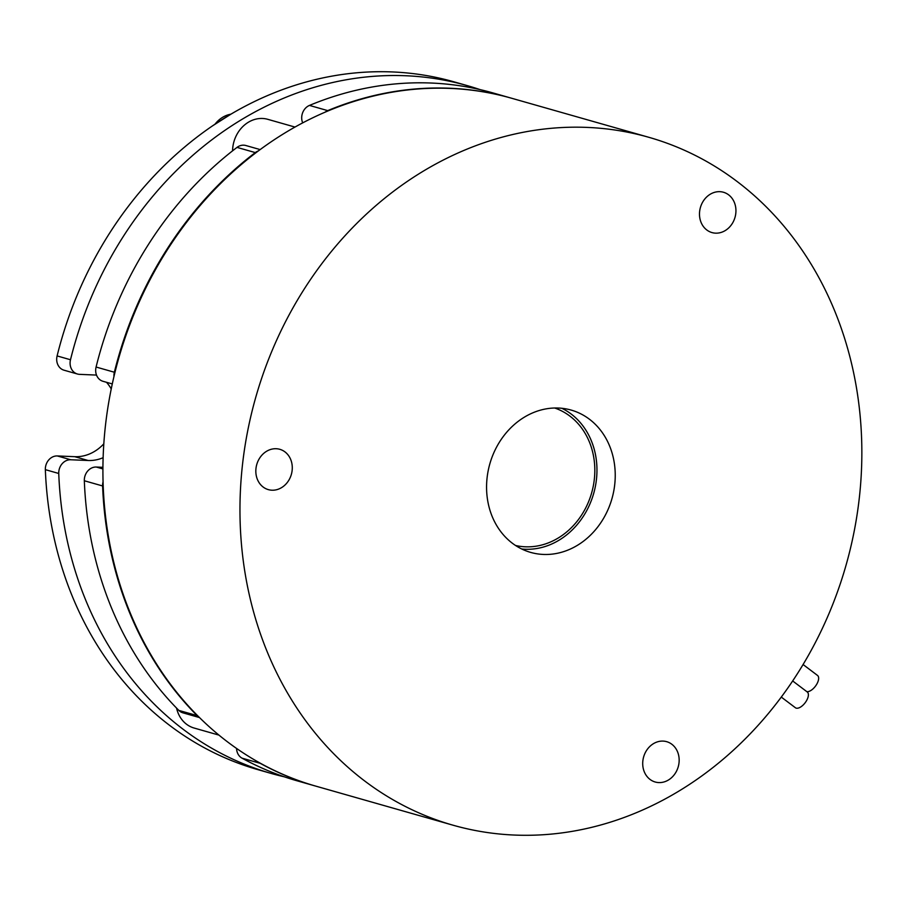 <?xml version="1.0" encoding="UTF-8"?>
<svg xmlns="http://www.w3.org/2000/svg" width="907" height="907" viewBox="0 0 907 907"><rect width="100%" height="100%" fill="white"/><g stroke="black" fill="none" stroke-linecap="round" stroke-linejoin="round"><path stroke-width="1.36" d="M792.673 680.953L807.264 691.984A9.864 4.807 127.1 0 1 805.688 702.007A9.864 4.807 127.1 0 1 796.176 708.129A9.864 4.807 127.1 0 1 795.371 707.721L781.29 697.086M803.092 664.525L817.524 675.443A9.864 4.807 127.1 0 1 816.164 685.148A9.864 4.807 127.1 0 1 806.845 691.667M515.516 545.47A71.517 61.37 105.9 0 0 525.312 546.796A71.517 61.37 105.9 0 0 593.042 487.252A71.517 61.37 105.9 0 0 554.642 408.003M715.566 233.156A20.963 17.993 -74.1 0 1 711.972 232.577A20.963 17.993 -74.1 0 1 699.921 209.551A20.963 17.993 -74.1 0 1 719.852 191.672A20.963 17.993 -74.1 0 1 723.446 192.25A20.963 17.993 -74.1 0 1 735.509 215.276A20.963 17.993 -74.1 0 1 715.566 233.156M658.788 782.582A20.963 17.993 -74.1 0 1 655.194 782.004A20.963 17.993 -74.1 0 1 643.142 758.978A20.963 17.993 -74.1 0 1 663.074 741.098A20.963 17.993 -74.1 0 1 666.668 741.677A20.963 17.993 -74.1 0 1 678.731 764.703A20.963 17.993 -74.1 0 1 658.788 782.582M271.919 490.211A20.963 17.993 -74.1 0 1 268.313 489.621A20.963 17.993 -74.1 0 1 256.262 466.606A20.963 17.993 -74.1 0 1 276.204 448.727A20.963 17.993 -74.1 0 1 279.798 449.305A20.963 17.993 -74.1 0 1 291.85 472.332A20.963 17.993 -74.1 0 1 271.919 490.211M514.337 835.052A357.607 306.849 105.9 0 0 854.417 530.062A357.607 306.849 105.9 0 0 648.811 137.297A357.607 306.849 105.9 0 0 587.464 127.422A357.607 306.849 105.9 0 0 247.396 432.424A357.607 306.849 105.9 0 0 452.99 825.189A357.607 306.849 105.9 0 0 514.337 835.052M648.811 137.297L511.763 98.285A357.607 306.849 105.9 0 0 450.428 88.421A357.607 306.849 105.9 0 0 110.348 393.411A357.607 306.849 105.9 0 0 315.953 786.176L452.99 825.189M521.74 548.996A73.989 63.49 105.9 0 0 525.062 549.245A73.989 63.49 105.9 0 0 594.198 491.56A73.989 63.49 105.9 0 0 561.796 408.275M558.463 408.037A73.989 63.49 105.9 0 0 488.102 471.141A73.989 63.49 105.9 0 0 530.64 552.397A73.989 63.49 105.9 0 0 543.338 554.438A73.989 63.49 105.9 0 0 613.699 491.345A73.989 63.49 105.9 0 0 571.161 410.077A73.989 63.49 105.9 0 0 558.463 408.037M176.57 708.106A30.827 26.45 105.9 0 0 194.143 728.049L218.972 735.112M294.979 127.059L267.803 119.327A30.827 26.45 105.9 0 0 232.748 147.841A30.827 26.45 105.9 0 0 232.566 150.834M480.007 89.589A357.607 306.849 105.9 0 0 467.309 85.632A357.607 306.849 105.9 0 0 405.962 75.757A357.607 306.849 105.9 0 0 70.497 359.75A12.335 10.578 105.9 0 0 77.435 374.013A12.335 10.578 105.9 0 0 79.544 374.353L96.516 375.079M467.309 85.632L453.908 81.811A357.607 306.849 105.9 0 0 392.561 71.948A357.607 306.849 105.9 0 0 57.107 355.929L70.497 359.75M258.314 150.936A12.335 10.578 105.9 0 0 255.286 152.591A357.607 306.849 105.9 0 0 114.35 372.233A12.335 10.578 105.9 0 0 113.965 376.518M255.286 152.591L237.022 147.388A12.335 10.578 -74.1 0 1 243.722 145.177A12.335 10.578 -74.1 0 1 245.842 145.517L260.15 149.587M511.457 98.194A357.607 306.849 105.9 0 0 511.163 98.115A357.607 306.849 105.9 0 0 449.815 88.24A357.607 306.849 105.9 0 0 327.733 110.62A12.335 10.578 105.9 0 0 325.125 112.151M511.163 98.115L492.886 92.911A357.607 306.849 105.9 0 0 431.539 83.047A357.607 306.849 105.9 0 0 309.468 105.416L327.733 110.62M258.88 762.413A12.335 10.578 105.9 0 0 260.286 763.354L242.01 758.15A357.607 306.849 105.9 0 0 297.077 780.802L315.341 786.006A357.607 306.849 105.9 0 0 315.647 786.086M242.01 758.15A12.335 10.578 -74.1 0 1 236.568 748.434M199.495 717.562L182.908 712.834A12.335 10.578 -74.1 0 1 178.838 710.408L197.114 715.612A12.335 10.578 105.9 0 0 199.064 717.131M103.069 481.798A12.335 10.578 105.9 0 0 102.604 485.959L84.328 480.755A357.607 306.849 105.9 0 0 178.838 710.408M84.328 480.755A12.335 10.578 -74.1 0 1 96.301 467.037L102.933 467.32M112.287 383.933L103.013 381.303A12.335 10.578 -74.1 0 1 96.085 367.029L114.35 372.233M237.022 147.388A357.607 306.849 105.9 0 0 96.085 367.029M302.689 122.864L302.564 122.558A12.335 10.578 -74.1 0 1 309.468 105.416M102.604 485.959A357.607 306.849 105.9 0 0 197.114 715.612M260.286 763.354A357.607 306.849 105.9 0 0 315.341 786.006M70.723 459.758A12.335 10.578 105.9 0 0 58.751 473.477L45.35 469.656A12.335 10.578 -74.1 0 1 57.322 455.949L70.723 459.758L88.138 460.495A43.162 37.028 105.9 0 0 103.126 457.695M58.751 473.477A357.607 306.849 105.9 0 0 271.488 773.524A357.607 306.849 105.9 0 0 284.379 776.834M45.35 469.656A357.607 306.849 105.9 0 0 258.087 769.703L271.488 773.524M57.322 455.949L74.748 456.686A43.162 37.028 105.9 0 0 103.817 443.818M111.232 388.933A43.162 37.028 105.9 0 0 106.482 382.289M77.435 374.013L64.034 370.203A12.335 10.578 -74.1 0 1 57.107 355.929M96.301 467.037L102.922 468.93M88.138 460.495L74.748 456.686M230.866 114.191A27.743 23.809 105.9 0 0 215.027 124.157M212.102 126.13L231.342 113.908"/></g></svg>
